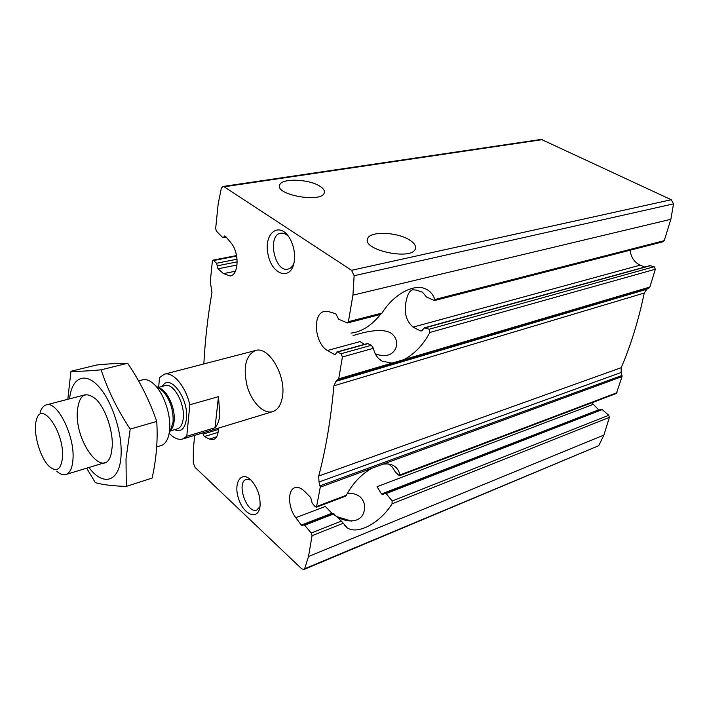 <?xml version="1.0" encoding="UTF-8"?>
<svg xmlns="http://www.w3.org/2000/svg" width="709" height="709" viewBox="0 0 709 709"><rect width="100%" height="100%" fill="white"/><g stroke="black" fill="none" stroke-linecap="round" stroke-linejoin="round"><path stroke-width="1.06" d="M319.591 186.042C308.477 178.872 281.411 178.065 279.683 185.005C274.773 194.904 321.7 203.244 324.226 192.919C324.944 190.668 323.393 188.381 319.591 186.042M375.362 353.986C386.033 357.46 392.937 355.262 396.074 347.392C397.616 341.898 396.056 337.218 391.395 333.354C381.291 326.805 360.092 333.416 353.047 335.57M409.323 239.855C396.863 231.896 369.876 231.001 367.661 238.632C361.696 250.002 411.885 260.85 415.314 248.877C416.298 245.943 414.304 242.93 409.323 239.855M630.106 250.224C631.028 257.385 634.378 262.357 640.156 265.148L413.046 327.133C405.637 320.53 403.501 311.18 406.629 299.092C407.87 293.712 409.882 290.61 412.682 289.786L416.298 290.087L422.467 292.197L426.534 297.018L434.094 300.43L434.626 300.51L434.839 299.517C433.19 294.678 430.319 291.231 426.233 289.192C414.623 282.98 393.699 293.96 382.062 313.059L348.411 321.691L352.922 295.148L354.146 275.712L351.549 270.306L224.124 186.777L222.927 186.467L221.314 188.231L218.15 204.05L215.66 228.599L216.44 231.169L222.537 237.391L223.264 237.701L224.664 235.92L225.586 236.372L230.842 242.691C239.5 252.289 238.942 275.021 230.212 275.978L223.495 273.647L218.017 268.808L216.546 263.261L213.081 260.132L212.345 261.32L210.289 281.695L211.956 292.436C207.843 316.028 205.14 339.859 203.838 363.939M382.062 313.059L380.316 314.486L347.507 322.941L338.645 319.263L335.8 313.759L328.701 311.632L324.297 311.473C312.128 313.573 314.672 343.581 327.443 350.494L335.197 354.89L336.846 351.974L337.466 352.045L341.038 353.729L342.42 356.964L338.698 378.854L336.022 381.3L333.877 385.811C330.89 419.134 325.83 449.214 318.704 476.058L319.023 481.996L320.291 487.163L316.453 507.219L315.186 506.678L312.208 503.222L310.693 497.505L304.613 491.381C301.112 487.978 297.851 486.773 294.82 487.748C287.367 489.919 288.031 507.741 295.813 517.694L301.307 525.094L302.654 525.786L303.541 524.731L304.657 525.227L311.251 533.035L312.049 535.667L308.512 556.503L304.631 568.76L303.869 569.513L301.617 568.76L195.161 467.47L193.282 463.101L193.353 448.868L194.727 435.335M399.699 475.65L616.369 393.468L622.05 376.603L621.102 372.5L621.226 367.679C630.913 344.999 638.587 320.122 644.251 293.047L646.847 289.245L649.834 287.065L655.373 269.225L654.168 266.735L429.158 329.242L429.884 332.441C423.3 344.822 414.676 353.88 404.006 359.596L392.05 363.114L382.204 361.173C377.684 358.692 374.751 354.394 373.413 348.279L371.383 345.292L341.038 353.729M429.158 329.242L424.54 327.797L421.43 330.952L420.41 330.881L413.046 327.133M654.168 266.735L649.914 265.636L424.531 327.788M371.383 345.292L367.546 343.519L336.846 351.974M644.765 267.063L640.156 265.148M434.635 300.519L663.207 241.707L664.236 240.652L670.865 219.294L673.55 203.846L671.263 199.734L541.313 139.407L222.927 186.467M347.507 322.941L348.411 321.691M591.918 402.747L593.282 404.334L377.028 486.737L381.539 493.996L383.152 494.483L384.872 493.207L386.201 493.544L392.13 501.033L392.042 503.851C380.414 522.701 357.779 535.171 347.188 527.797L341.383 521.115L311.251 533.035M593.282 404.334L598.972 410.121M303.869 569.513L598.733 445.695L603.908 435.06L609.385 417.397L608.739 415.314L602.251 409.589L601.081 409.306L384.854 493.18M341.383 521.115L333.115 513.289L303.541 524.731M216.635 436.833L209.439 439.057L213.515 439.527C216.777 438.242 218.39 434.457 218.345 428.156M218.354 429.459L203.12 434.103L204.316 436.576L209.439 439.057M203.12 434.103L202.845 432.871M345.265 496.247L346.311 495.263C352.603 483.529 361.005 474.578 371.534 468.392L383.037 464.173C387.3 463.544 390.898 464.085 393.814 465.795C396.987 467.718 399.016 470.776 399.903 474.959L399.681 475.606L398.573 475.11L395.338 472.008L392.378 467.196L388.718 464.067M333.274 514.105C344.228 523.242 361.041 523.889 363.992 511.588C365.543 505.871 364.231 500.926 360.057 496.77C356.636 494.173 352.417 493.003 347.392 493.242M351.593 521.133L337.519 516.826M294.288 261.151C291.638 281.473 271.68 275.411 267.949 253.999C263.456 232.667 280.073 220.534 290.087 238.96C293.632 245.677 295.068 252.794 294.395 260.318L294.288 261.151M259.999 506.616C258.209 520.716 243.843 515.177 238.676 498.976C233.057 482.935 241.202 470.076 251.137 480.25C257.589 487.65 260.566 496.309 260.043 506.226L259.999 506.616M282.466 396.553C281.118 404.848 277.875 409.864 272.743 411.619C263.588 414.473 251.606 402.18 247.087 385.864C242.921 367.12 245.731 355.333 255.515 350.512C268.551 345.788 286.223 375.478 282.466 396.553M327.443 350.494L360.057 341.587L364.417 344.37M295.813 517.694L325.325 506.448L331.901 513.236L301.307 525.094M259.99 506.66L256.826 509.993C246.829 514.371 235.84 482.191 246.315 479.346L250.826 479.949M293.907 263.296C292.516 266.593 290.53 268.534 287.96 269.128C274.622 272.752 266.938 235.042 280.702 233.243C283.316 232.809 285.904 233.855 288.474 236.381M380.485 314.433C371.516 325.608 361.679 331.839 350.99 333.141M158.683 387.344L159.472 377.622L164.408 374.192C173.014 371.419 185.598 386.245 189.835 404.777L186.768 436.283L182.674 438.995C178.446 440.121 173.997 438.242 169.309 433.385M186.768 436.283L215.022 427.722C217.583 424.904 219.205 420.685 219.879 415.066L218.478 396.65L189.835 404.777M62.525 456.64C61.408 469.074 57.154 472.495 49.772 466.912C40.147 458.891 32.472 431.639 36.487 419.772C41.228 399.867 64.049 431.338 62.525 456.64M40.165 412.408C41.468 408.18 43.497 405.681 46.253 404.901C56.986 400.55 74.578 435.22 73.018 458.501C72.513 467.656 70.129 472.992 65.866 474.498C63.11 475.278 60.07 474.197 56.755 471.281M138.574 380.901L142.642 379.847C146.55 378.925 150.751 380.777 155.244 385.421C164.346 394.718 171.091 415.58 169.619 429.938L168.99 434.2C167.59 440.502 164.975 444.286 161.156 445.536L156.724 446.883M215.022 427.722L218.478 396.65M112.182 446.918L111.269 453.343C105.083 481.588 74.95 443.019 77.308 411.539C78.983 394.691 85.222 390.588 96.016 399.238C105.49 408.216 113.351 431.338 112.182 446.918M69.579 398.83C71.636 378.127 84.415 371.312 98.081 385.864C111.765 400.133 122.639 433.172 121.026 455.887C119.661 482.2 103.08 486.755 88.926 467.488M86.658 468.179L95.316 482.616C102.344 484.726 112.678 485.984 126.299 486.409L126.007 458.847L130.199 429.087C117.402 409.767 107.715 390.003 101.157 369.814C87.73 371.037 77.671 371.525 70.971 371.277L67.807 399.291M70.971 371.277L96.77 364.984C109.408 363.752 119.706 363.168 127.673 363.256C140.028 381.548 149.714 400.948 156.724 421.447C157.965 439.775 156.432 458.652 152.125 478.079L126.299 486.409M101.157 369.814L127.673 363.256M130.199 429.087L156.724 421.447M225.719 236.531L223.929 236.859M235.423 271.201L223.495 273.647M655.373 269.225L429.884 332.441M649.834 287.065L404.006 359.596M373.413 348.279L342.42 356.964M650.561 265.653L425.285 327.815M368.06 343.599L337.466 352.045M422.44 330.323L420.41 330.881M335.827 354.332L334.364 354.739M664.236 240.652L434.839 299.517M237.045 264.989L218.017 268.808M237.205 261.869L217.193 265.84M237.081 259.219L216.546 263.261M236.655 256.046L213.896 260.478M392.05 363.114L338.698 378.854M649.178 287.925L338.14 379.864M598.635 409.855L381.539 493.996M602.251 409.589L386.201 493.544M334.019 513.821L304.657 525.227M218.115 432.348L204.316 436.576M346.311 495.263L317.029 506.359M371.534 468.392L320.291 487.163M617.052 392.697L399.903 474.959M608.739 415.314L392.13 501.033M609.385 417.397L392.042 503.851M343.076 523.322L312.049 535.667M622.05 376.603L383.037 464.173M622.023 375.469L320.167 485.762M603.908 435.06L308.512 556.503M670.865 219.294L352.922 295.148M542.589 139.602L224.124 186.777M671.263 199.734L351.549 270.306M673.55 203.846L354.146 275.712M598.733 445.695L304.631 568.76M621.102 372.5L319.023 481.996M621.226 367.679L318.704 476.058M644.251 293.047L333.877 385.811M646.847 289.245L336.022 381.3M162.361 386.361C169.46 372.5 189.081 398.502 186.432 418.966C184.996 428.777 181.034 432.348 174.574 429.689M159.064 388.328L163.345 391.598C170.213 399.956 173.466 410.024 173.102 421.793L170.727 429.725M158.568 387.956C166.544 388.798 175.646 408.021 174.13 421.057C173.705 425.391 172.491 428.475 170.506 430.31M158.001 387.522L165.232 385.59C173.35 382.514 185.111 403.678 183.268 418.399C182.603 424.257 180.662 427.731 177.418 428.848L170.249 430.975M279.514 186.325L279.683 185.005M367.395 240.174L367.661 238.632M226.233 237.161L223.264 237.701M236.558 255.568L213.081 260.132M345.283 496.291L316.453 507.219M347.188 527.797L344.539 525.466M382.204 361.173L379.014 358.896M182.674 438.995L272.743 411.619M164.408 374.192L255.515 350.512M65.866 474.498L104.48 462.764M46.253 404.901L85.31 394.745M159.162 388.408L155.244 385.421M170.772 429.619L168.99 434.2"/></g></svg>

